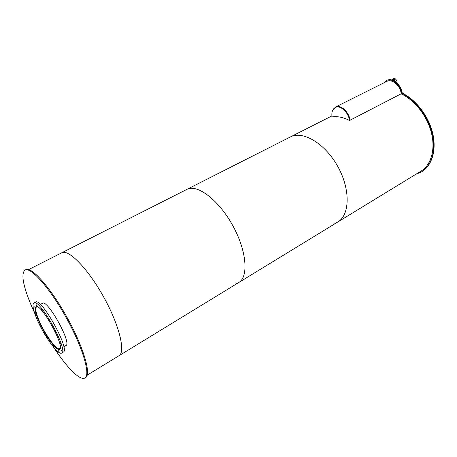 <?xml version="1.0" encoding="UTF-8"?>
<svg xmlns="http://www.w3.org/2000/svg" width="457" height="457" viewBox="0 0 457 457"><rect width="100%" height="100%" fill="white"/><g stroke="black" fill="none" stroke-linecap="round" stroke-linejoin="round"><path stroke-width="0.69" d="M60.25 347.794L59.621 348.697C56.657 350.845 44.123 333.193 38.622 319.414C35.743 312.24 35.046 308.075 36.537 306.927L37.565 306.904M59.816 349.045C56.799 351.227 44.066 333.279 38.474 319.272C35.572 312.057 34.846 307.835 36.303 306.601M38.091 319.437C35.149 312.12 34.435 307.869 35.949 306.704C40.867 302.648 65.768 347.708 59.501 349.319C56.479 351.502 43.706 333.49 38.091 319.437M58.279 350.673L59.062 351.77L58.279 350.673M61.01 349.873L61.804 350.987L61.01 349.873M60.044 342.99L60.85 344.11L60.044 342.99M55.514 331.725L56.325 332.85L55.514 331.725M48.653 319.272L49.453 320.38L48.653 319.272M41.461 309.246L42.244 310.343L41.461 309.246M35.994 304.459L36.76 305.533L35.994 304.459M33.681 306.013L34.429 307.07L33.681 306.013M34.989 313.216L35.732 314.267L34.989 313.216M39.451 324.042L40.193 325.093L39.451 324.042M45.894 335.746L46.643 336.803L45.894 335.746M52.744 345.452L53.509 346.526L52.744 345.452M36.463 317.958C32.978 309.315 32.133 304.299 33.927 302.911C39.685 298.101 69.03 351.199 61.638 353.055C58.062 355.609 43.072 334.455 36.463 317.958M35.435 302.106L35.52 302.06C41.341 297.221 70.646 350.256 63.197 352.147L61.718 353.01M383.709 82.928L386.388 80.581C391.872 77.53 400.755 84.756 401.817 93.314L402.223 93.102C416.081 99.78 428.683 116.255 432.699 133.273C436.738 150.296 431.905 165.72 421.668 171.775M401.817 93.314C415.676 99.997 428.289 116.489 432.305 133.513C436.344 150.553 431.511 165.971 421.268 172.021L415.744 174.357M386.651 80.449L386.793 80.375C392.283 77.324 401.16 84.545 402.223 93.102M397.139 82.894L396.876 80.638L395.419 81.717M396.876 80.638L395.408 78.872L393.917 79.621L395.385 81.392M395.408 78.872L393.608 78.627L392.112 79.375L393.917 79.621M391.672 79.952L392.112 79.375M386.622 81.472L386.759 81.403C392.003 78.473 400.498 85.665 401.189 93.788L349.873 120.3C348.862 112.119 340.505 104.562 335.667 107.304C340.505 104.562 348.862 112.119 349.873 120.3L349.514 120.488C343.224 117.278 337.392 116.084 332.028 116.901C331.399 112.239 332.496 109.097 335.307 107.481C340.139 104.744 348.502 112.308 349.514 120.488M332.553 110.548L335.535 107.012C340.494 104.202 349.068 111.959 350.102 120.351M42.073 303.505L42.432 303.219C47.574 299.055 72.349 343.887 65.871 345.629L65.511 345.749M34.606 312.999L30.493 303.659C22.759 284.568 20.971 273.349 25.135 270.001C30.865 266.745 50.081 288.378 66.488 318.152C82.968 347.891 90.846 375.294 84.819 378.013C79.878 380.944 66.465 367.125 53.52 347.103M25.666 269.733L25.86 269.636C31.619 266.362 50.847 287.973 67.248 317.729C83.717 347.451 91.566 374.849 85.516 377.585L84.991 377.91M331.896 115.918L290.458 136.911C302.928 130.394 325.207 143.532 337.883 166.651C350.713 189.689 349.851 215.31 337.552 222.142L334.844 223.422M401.115 93.828C414.819 100.174 427.426 116.352 431.505 133.176C435.607 150.01 430.882 165.325 420.754 171.295L337.917 221.919M186.662 189.501L187.01 189.324C197.264 183.874 218.669 199.92 232.664 225.387C246.78 250.784 248.814 277.159 238.571 282.637L236.298 283.614M119.054 355.683L238.571 282.637C248.814 277.159 246.78 250.784 232.664 225.387C218.669 199.92 197.264 183.874 187.01 189.324L290.458 136.911C302.928 130.394 325.207 143.532 337.883 166.651C350.713 189.689 349.851 215.31 337.552 222.142L238.874 282.455M61.655 252.835L61.889 252.721C68.676 248.956 88.23 268.95 103.836 297.29C119.528 325.59 125.858 352.433 118.854 355.809L117.26 356.323M187.01 189.324L61.889 252.721C68.676 248.956 88.23 268.95 103.836 297.29C119.528 325.59 125.858 352.433 118.854 355.809L87.213 375.146M42.804 303.117L40.325 304.442M66.225 345.332L63.791 346.743M35.52 302.06L33.927 302.911M386.388 80.581L386.793 80.375M392.632 79.552L391.78 79.981M335.535 107.012L386.759 81.403M335.307 107.481L335.667 107.304M25.86 269.636L25.135 270.001M61.889 252.721L28.631 269.573"/></g></svg>
